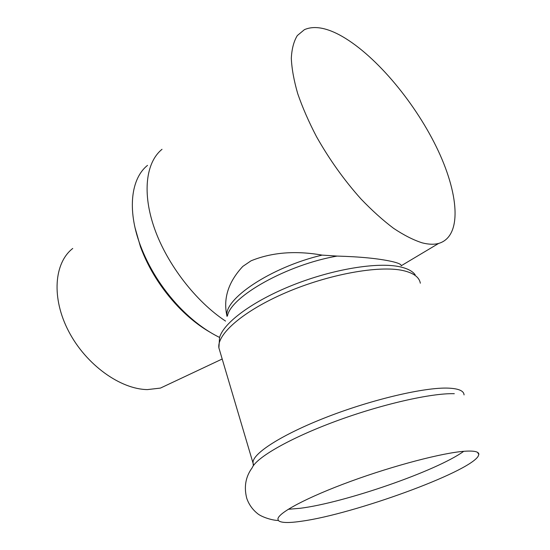 <?xml version="1.0" encoding="UTF-8"?>
<svg xmlns="http://www.w3.org/2000/svg" width="550" height="550" viewBox="0 0 550 550"><rect width="100%" height="100%" fill="white"/><g stroke="black" fill="none" stroke-linecap="round" stroke-linejoin="round"><path stroke-width="0.82" d="M322.135 255.111C270.476 267.252 223.039 299.613 227.047 316.401C222.949 298.767 228.202 282.109 242.798 266.413L251.034 260.817C271.741 252.354 295.439 250.449 322.135 255.111L337.157 256.08C360.126 256.726 378.249 258.507 391.524 261.415C398.2 262.921 401.418 264.371 401.184 265.774L438.639 243.43C462.777 236.417 458.913 192.692 436.143 146.465C413.387 100.121 373.478 52.979 339.164 34.739C325.084 27.362 313.493 25.671 304.391 29.679L297.337 35.544C293.81 41.264 291.803 48.847 291.314 58.286C291.775 68.702 293.913 80.513 297.736 93.713C302.507 107.504 308.763 121.832 316.518 136.696C329.347 159.417 344.156 180.166 360.951 198.935C372.027 210.492 382.91 220.289 393.601 228.339C403.968 235.242 413.511 240.075 422.228 242.859C428.546 244.475 434.012 244.667 438.639 243.43M302.211 521.125C288.716 523.153 280.761 522.94 278.341 520.486L277.922 518.959C278.231 512.834 307.147 497.283 350.618 481.374C394.013 465.465 443.128 452.684 464.716 451.241C474.299 450.615 479.009 451.688 478.837 454.451L478.122 456.342C467.782 472.828 353.705 513.982 302.211 521.125M463.739 451.316C436.404 471.082 344.513 502.755 300.259 508.276L288.228 509.293M72.744 248.456C54.065 262.914 51.239 298.176 68.764 331.512C86.151 364.884 120.539 389.338 147.476 389.592L160.442 388.087L172.879 382.229M135.094 227.954L140.491 246.888C148.672 268.764 161.15 288.633 177.925 306.488C188.306 317.309 199.072 325.923 210.238 332.331M147.51 165.364C131.141 178.365 127.05 209.406 140.051 244.564C148.61 267.451 161.672 288.248 179.224 306.941C192.287 320.506 205.741 330.674 219.587 337.446M162.016 149.297C145.887 162.346 141.907 193.098 154.653 228.944C167.392 264.756 196.054 301.682 225.555 321.076M219.938 351.381L218.893 347.882L219.567 337.514C223.561 322.816 252.615 301.043 292.903 285.051C333.142 269.039 377.802 261.827 399.974 266.819C407.378 268.469 412.438 271.102 415.154 274.718M227.494 315.755C231.131 296.374 287.189 264.598 337.157 256.08M253.413 464.365L218.893 347.882C216.789 334.256 243.203 310.936 285.931 292.614C328.577 274.257 378.978 265.183 402.916 270.531C413.483 272.924 419.293 277.145 420.331 283.209M253.344 465.726L253.041 462.667C252.367 453.64 281.744 434.527 327.305 416.893C372.776 399.245 424.992 387.138 448.326 388.128C458.624 388.575 463.87 390.844 464.062 394.914M278.341 520.486C271.721 520.403 260.941 516.663 257.441 513.501C252.484 509.513 248.93 504.481 246.785 498.417C243.801 486.977 245.582 476.781 252.134 467.851C256.293 457.648 289.307 438.446 335.287 421.403C381.212 404.353 431.434 392.968 454.314 393.697M477.489 452.313L478.837 454.451M177.925 306.488L179.224 306.941M140.491 246.888L140.051 244.564M160.442 388.087L222.207 359.006"/></g></svg>
